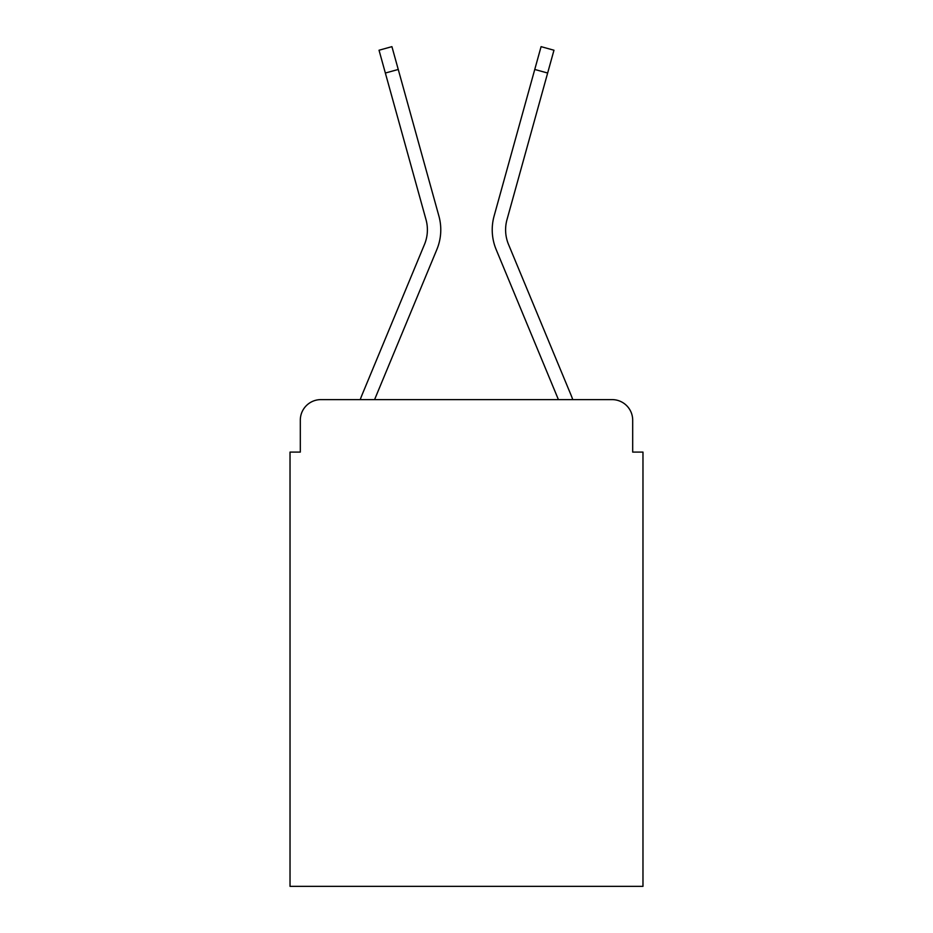 <?xml version="1.0" encoding="UTF-8"?>
<svg xmlns="http://www.w3.org/2000/svg" width="933" height="933" viewBox="0 0 933 933"><rect width="100%" height="100%" fill="white"/><g stroke="black" fill="none" stroke-linecap="round" stroke-linejoin="round"><path stroke-width="1.4" d="M300.309 420.188L300.309 452.097L300.309 420.188A20.584 20.584 0 0 1 320.894 399.616L360.255 399.616A64.832 64.832 -21 0 1 361.852 395.347L424.492 244.411A38.078 38.078 0 0 0 426.008 219.64L379.031 50.23L391.918 46.65L398.251 69.462L385.352 73.031M632.691 452.097L632.691 420.188L632.691 452.097L642.977 452.097L642.977 886.35L290.023 886.35L290.023 452.097L300.309 452.097M632.691 420.188A20.584 20.584 0 0 0 612.106 399.616L320.894 399.616M374.576 399.616L436.842 249.543L374.576 399.616L436.842 249.543L374.576 399.616L436.842 249.543L374.576 399.616L436.842 249.543L374.576 399.616L436.842 249.543L374.576 399.616L436.842 249.543L374.576 399.616L436.842 249.543L374.576 399.616L436.842 249.543L374.576 399.616L436.842 249.543L374.576 399.616L436.842 249.543L374.576 399.616L436.842 249.543L374.576 399.616L436.842 249.543L374.576 399.616L558.424 399.616L496.158 249.543A51.455 51.455 -159 0 1 494.093 216.071L541.082 46.65L553.969 50.23L547.648 73.031L534.749 69.462M571.148 395.347L508.508 244.411L571.148 395.347A64.832 64.832 21 0 1 572.745 399.616L612.106 399.616M508.508 244.411A38.078 38.078 -159 0 1 506.992 219.64A38.078 38.078 -159 0 0 508.508 244.411A38.078 38.078 -159 0 1 506.992 219.64A38.078 38.078 -159 0 0 508.508 244.411A38.078 38.078 -159 0 1 506.992 219.64A38.078 38.078 -159 0 0 508.508 244.411A38.078 38.078 -159 0 1 506.992 219.64A38.078 38.078 -159 0 0 508.508 244.411A38.078 38.078 -159 0 1 506.992 219.64A38.078 38.078 -159 0 0 508.508 244.411A38.078 38.078 -159 0 1 506.992 219.64A38.078 38.078 -159 0 0 508.508 244.411A38.078 38.078 -159 0 1 506.992 219.64A38.078 38.078 -159 0 0 508.508 244.411A38.078 38.078 -159 0 1 506.992 219.64A38.078 38.078 -159 0 0 508.508 244.411A38.078 38.078 -159 0 1 506.992 219.64A38.078 38.078 -159 0 0 508.508 244.411A38.078 38.078 -159 0 1 506.992 219.64A38.078 38.078 -159 0 0 508.508 244.411A38.078 38.078 -159 0 1 506.992 219.64A38.078 38.078 -159 0 0 508.508 244.411A38.078 38.078 -159 0 1 506.992 219.64A38.078 38.078 -159 0 0 508.508 244.411A38.078 38.078 0 0 1 506.992 219.64L547.648 73.031M424.492 244.411A38.078 38.078 159 0 0 426.008 219.64A38.078 38.078 159 0 1 424.492 244.411A38.078 38.078 159 0 0 426.008 219.64A38.078 38.078 159 0 1 424.492 244.411A38.078 38.078 159 0 0 426.008 219.64A38.078 38.078 159 0 1 424.492 244.411A38.078 38.078 159 0 0 426.008 219.64A38.078 38.078 159 0 1 424.492 244.411A38.078 38.078 159 0 0 426.008 219.64A38.078 38.078 159 0 1 424.492 244.411A38.078 38.078 159 0 0 426.008 219.64A38.078 38.078 159 0 1 424.492 244.411A38.078 38.078 159 0 0 426.008 219.64A38.078 38.078 159 0 1 424.492 244.411A38.078 38.078 159 0 0 426.008 219.64A38.078 38.078 159 0 1 424.492 244.411A38.078 38.078 159 0 0 426.008 219.64A38.078 38.078 159 0 1 424.492 244.411A38.078 38.078 159 0 0 426.008 219.64A38.078 38.078 159 0 1 424.492 244.411A38.078 38.078 159 0 0 426.008 219.64A38.078 38.078 159 0 1 424.492 244.411A38.078 38.078 159 0 0 426.008 219.64A38.078 38.078 159 0 1 424.492 244.411L361.852 395.347M558.424 399.616L496.158 249.543M436.842 249.543A51.455 51.455 159 0 0 438.907 216.071L398.251 69.462"/></g></svg>
